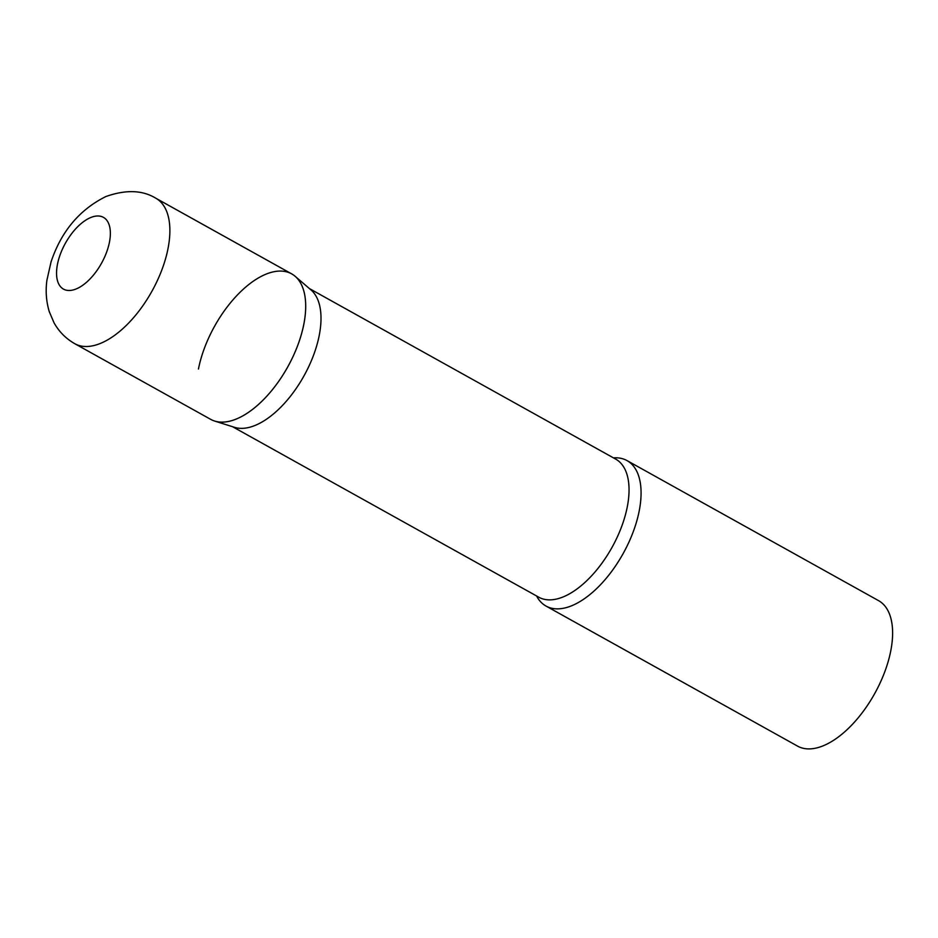 <?xml version="1.0" encoding="UTF-8"?>
<svg xmlns="http://www.w3.org/2000/svg" width="938" height="938" viewBox="0 0 938 938"><rect width="100%" height="100%" fill="white"/><g stroke="black" fill="none" stroke-linecap="round" stroke-linejoin="round"><path stroke-width="1.41" d="M74.817 343.718L210.651 419.333A83.259 41.847 -60.9 0 0 236.997 418.735A83.259 41.847 -60.9 0 0 297.674 345.524A83.259 41.847 -60.9 0 0 291.648 273.861L155.825 198.235C142.47 190.051 125.798 189.488 105.795 196.57C79.472 209.702 61.216 231.498 51.039 261.937L46.9 280.298C45.446 291.026 46.232 301.461 49.257 311.627L54.041 322.801C58.988 331.665 65.906 338.641 74.817 343.718A83.259 41.847 -60.9 0 0 101.163 343.109A83.259 41.847 -60.9 0 0 161.852 269.91A83.259 41.847 -60.9 0 0 155.825 198.235M295.177 276.335L311.017 289.948A79.038 39.724 119.1 0 1 319.237 335.382A79.038 39.724 119.1 0 1 234.523 427.329L214.603 421.045A83.259 41.847 119.1 0 0 303.842 324.196A83.259 41.847 119.1 0 0 295.177 276.335A83.259 41.847 119.1 0 0 241.125 291.237A83.259 41.847 119.1 0 0 198.457 369.009M613.475 457.873A83.259 41.847 119.1 0 1 627.018 460.593A83.259 41.847 119.1 0 1 639.212 510.917A83.259 41.847 119.1 0 1 599.276 585.98A83.259 41.847 119.1 0 1 546.022 606.065A83.259 41.847 119.1 0 1 536.583 595.982M627.018 460.593L878.554 600.637A83.259 41.847 119.1 0 1 890.748 650.972A83.259 41.847 119.1 0 1 850.801 726.024A83.259 41.847 119.1 0 1 797.546 746.109L546.022 606.065M76.482 288.822A41.073 20.648 -60.9 0 0 109.453 242.18A41.073 20.648 -60.9 0 0 90.447 217.651A41.073 20.648 -60.9 0 0 57.464 264.293A41.073 20.648 -60.9 0 0 76.482 288.822M309.446 288.599L615.691 459.116A79.038 39.724 119.1 0 1 627.276 506.895A79.038 39.724 119.1 0 1 589.357 578.148A79.038 39.724 119.1 0 1 538.799 597.213L232.554 426.708"/></g></svg>
